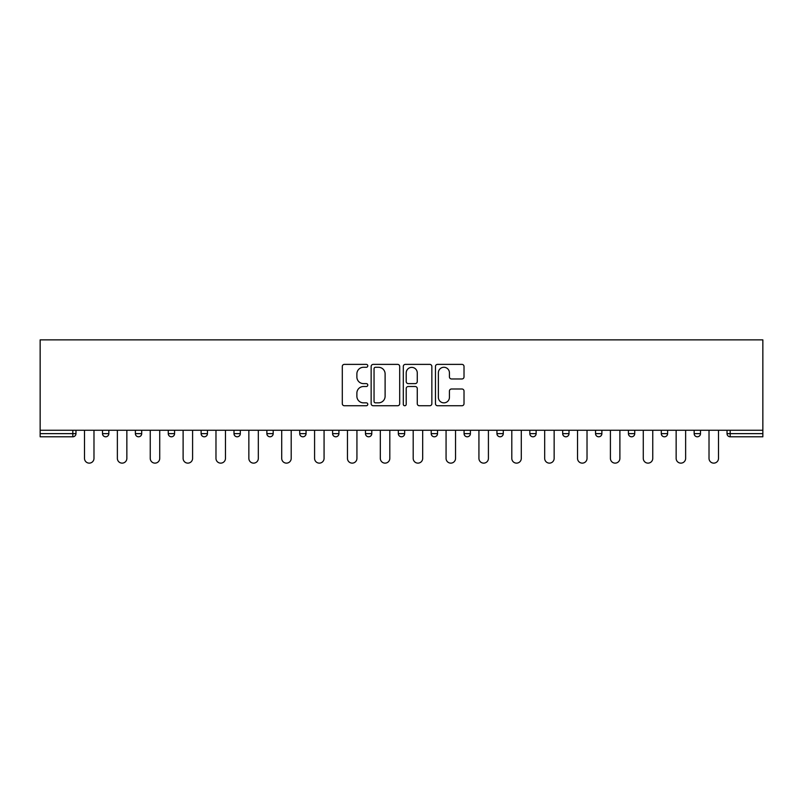 <?xml version="1.0" encoding="UTF-8"?>
<svg xmlns="http://www.w3.org/2000/svg" width="803" height="803" viewBox="0 0 803 803"><rect width="100%" height="100%" fill="white"/><g stroke="black" fill="none" stroke-linecap="round" stroke-linejoin="round"><path stroke-width="1.2" d="M367.784 365.827A1.445 1.445 0 0 0 366.339 364.381L344.367 364.381A2.068 2.068 0 0 0 342.299 366.449L342.299 403.678A2.068 2.068 0 0 0 344.367 405.746L366.339 405.746A1.445 1.445 0 0 0 367.784 404.3A1.445 1.445 0 0 0 366.339 402.855L363.498 402.855A6.615 6.615 0 0 1 356.883 396.23L356.883 393.129A6.615 6.615 0 0 1 363.498 386.514L366.339 386.514A1.445 1.445 0 0 0 367.784 385.069A1.445 1.445 0 0 0 366.339 383.613L363.498 383.613A6.615 6.615 0 0 1 356.883 376.998L356.883 373.897A6.615 6.615 0 0 1 363.498 367.282L366.339 367.282A1.445 1.445 0 0 0 367.784 365.827M461.946 378.966A2.068 2.068 0 0 0 464.014 376.898L464.014 366.449A2.068 2.068 0 0 0 461.946 364.381L437.535 364.381A2.068 2.068 0 0 0 435.467 366.449L435.467 403.678A2.068 2.068 0 0 0 437.535 405.746L461.946 405.746A2.068 2.068 0 0 0 464.014 403.678L464.014 391.061A2.068 2.068 0 0 0 461.946 388.993L451.497 388.993A2.068 2.068 0 0 0 449.429 391.061L449.429 397.314A5.531 5.531 0 0 1 443.898 402.855A5.531 5.531 0 0 1 438.368 397.314L438.368 372.813A5.531 5.531 0 0 1 443.898 367.282A5.531 5.531 0 0 1 449.429 372.813L449.429 376.898A2.068 2.068 0 0 0 451.497 378.966L461.946 378.966M762.85 430.257L40.15 430.257L40.15 339.87L762.85 339.87L762.85 436.792L730.188 436.792A3.162 3.162 0 0 1 727.026 433.63L727.026 430.257L727.026 433.63L762.85 433.63M399.693 366.449A2.068 2.068 0 0 0 397.626 364.381L373.214 364.381A2.068 2.068 0 0 0 371.147 366.449L371.147 403.678A2.068 2.068 0 0 0 373.214 405.746L397.626 405.746A2.068 2.068 0 0 0 399.693 403.678L399.693 366.449M405.374 364.381L429.786 364.381A2.068 2.068 0 0 1 431.853 366.449L431.853 403.678A2.068 2.068 0 0 1 429.786 405.746L419.337 405.746A2.068 2.068 0 0 1 417.269 403.678L417.269 388.582A2.068 2.068 0 0 0 415.201 386.514L408.275 386.514A2.068 2.068 0 0 0 406.208 388.582L406.208 404.3A1.445 1.445 0 0 1 404.762 405.746A1.445 1.445 0 0 1 403.307 404.3L403.307 366.449A2.068 2.068 0 0 1 405.374 364.381M72.812 436.792A3.162 3.162 0 0 0 75.974 433.63L72.812 433.63L72.812 436.792A3.162 3.162 0 0 0 75.974 433.63L75.974 430.257L75.974 433.63A3.162 3.162 0 0 1 72.812 436.792L40.15 436.792L40.15 433.63L72.812 433.63L72.812 430.257M40.15 430.257L40.15 433.63M102.513 430.257L102.513 433.63L102.513 430.257M105.675 436.792A3.162 3.162 0 0 1 102.513 433.63A3.162 3.162 0 0 0 105.675 436.792A3.162 3.162 0 0 0 108.837 433.63L108.837 430.257L108.837 433.63A3.162 3.162 0 0 1 105.675 436.792A3.162 3.162 0 0 1 102.513 433.63L108.837 433.63A3.162 3.162 0 0 1 105.675 436.792M135.386 430.257L135.386 433.63L135.386 430.257M141.709 430.257L141.709 433.63L141.709 430.257M168.259 430.257L168.259 433.63L168.259 430.257M174.572 430.257L174.572 433.63A3.162 3.162 0 0 1 171.42 436.792A3.162 3.162 0 0 1 168.259 433.63A3.162 3.162 0 0 0 171.42 436.792A3.162 3.162 0 0 0 174.572 433.63A3.162 3.162 0 0 1 171.42 436.792A3.162 3.162 0 0 1 168.259 433.63L174.572 433.63M201.121 430.257L201.121 433.63L201.121 430.257M207.445 430.257L207.445 433.63L207.445 430.257M233.994 430.257L233.994 433.63L233.994 430.257M240.318 430.257L240.318 433.63L240.318 430.257M273.181 430.257L273.181 433.63L266.867 433.63A3.162 3.162 0 0 0 270.019 436.792A3.162 3.162 0 0 1 266.867 433.63L266.867 430.257M299.73 430.257L299.73 433.63L299.73 430.257M306.053 430.257L306.053 433.63L306.053 430.257M332.603 430.257L332.603 433.63L332.603 430.257M338.926 430.257L338.926 433.63L338.926 430.257M365.465 430.257L365.465 433.63L365.465 430.257M371.789 430.257L371.789 433.63A3.162 3.162 0 0 1 368.627 436.792A3.162 3.162 0 0 1 365.465 433.63A3.162 3.162 0 0 0 368.627 436.792A3.162 3.162 0 0 1 365.465 433.63L371.789 433.63A3.162 3.162 0 0 1 368.627 436.792M398.338 430.257L398.338 433.63L398.338 430.257M404.662 430.257L404.662 433.63L404.662 430.257M431.211 430.257L431.211 433.63L431.211 430.257M437.535 430.257L437.535 433.63A3.162 3.162 0 0 1 434.373 436.792A3.162 3.162 0 0 1 431.211 433.63L437.535 433.63A3.162 3.162 0 0 1 434.373 436.792A3.162 3.162 0 0 0 437.535 433.63M464.074 430.257L464.074 433.63L464.074 430.257M470.397 430.257L470.397 433.63L470.397 430.257M496.947 430.257L496.947 433.63L496.947 430.257M503.27 430.257L503.27 433.63L503.27 430.257M536.133 430.257L536.133 433.63A3.162 3.162 0 0 1 532.981 436.792A3.162 3.162 0 0 1 529.819 433.63L529.819 430.257M569.006 430.257L569.006 433.63A3.162 3.162 0 0 1 565.844 436.792A3.162 3.162 0 0 1 562.682 433.63L562.682 430.257M601.879 430.257L601.879 433.63A3.162 3.162 0 0 1 598.717 436.792A3.162 3.162 0 0 1 595.555 433.63L595.555 430.257M634.741 430.257L634.741 433.63A3.162 3.162 0 0 1 631.58 436.792A3.162 3.162 0 0 1 628.428 433.63L628.428 430.257M664.452 436.792A3.162 3.162 0 0 0 667.614 433.63L667.614 430.257L667.614 433.63A3.162 3.162 0 0 1 664.452 436.792A3.162 3.162 0 0 1 661.291 433.63L661.291 430.257M700.487 430.257L700.487 433.63A3.162 3.162 0 0 1 697.325 436.792A3.162 3.162 0 0 1 694.163 433.63L694.163 430.257M138.548 436.792A3.162 3.162 0 0 1 135.386 433.63A3.162 3.162 0 0 0 138.548 436.792A3.162 3.162 0 0 0 141.709 433.63A3.162 3.162 0 0 1 138.548 436.792A3.162 3.162 0 0 1 135.386 433.63L141.709 433.63A3.162 3.162 0 0 1 138.548 436.792M204.283 436.792A3.162 3.162 0 0 1 201.121 433.63A3.162 3.162 0 0 0 204.283 436.792A3.162 3.162 0 0 0 207.445 433.63A3.162 3.162 0 0 1 204.283 436.792A3.162 3.162 0 0 1 201.121 433.63L207.445 433.63A3.162 3.162 0 0 1 204.283 436.792M237.156 436.792A3.162 3.162 0 0 1 233.994 433.63A3.162 3.162 0 0 0 237.156 436.792A3.162 3.162 0 0 0 240.318 433.63A3.162 3.162 0 0 1 237.156 436.792A3.162 3.162 0 0 1 233.994 433.63L240.318 433.63A3.162 3.162 0 0 1 237.156 436.792M270.019 436.792A3.162 3.162 0 0 0 273.181 433.63A3.162 3.162 0 0 1 270.019 436.792A3.162 3.162 0 0 1 266.867 433.63M302.892 436.792A3.162 3.162 0 0 1 299.73 433.63A3.162 3.162 0 0 0 302.892 436.792A3.162 3.162 0 0 0 306.053 433.63A3.162 3.162 0 0 1 302.892 436.792A3.162 3.162 0 0 1 299.73 433.63L306.053 433.63A3.162 3.162 0 0 1 302.892 436.792M335.764 436.792A3.162 3.162 0 0 1 332.603 433.63L338.926 433.63A3.162 3.162 0 0 1 335.764 436.792A3.162 3.162 0 0 0 338.926 433.63M401.5 436.792A3.162 3.162 0 0 1 398.338 433.63A3.162 3.162 0 0 0 401.5 436.792A3.162 3.162 0 0 0 404.662 433.63A3.162 3.162 0 0 1 401.5 436.792A3.162 3.162 0 0 1 398.338 433.63L404.662 433.63A3.162 3.162 0 0 1 401.5 436.792M467.236 436.792A3.162 3.162 0 0 1 464.074 433.63L470.397 433.63A3.162 3.162 0 0 1 467.236 436.792A3.162 3.162 0 0 0 470.397 433.63M500.108 436.792A3.162 3.162 0 0 1 496.947 433.63A3.162 3.162 0 0 0 500.108 436.792A3.162 3.162 0 0 0 503.27 433.63A3.162 3.162 0 0 1 500.108 436.792A3.162 3.162 0 0 1 496.947 433.63L503.27 433.63A3.162 3.162 0 0 1 500.108 436.792M375.493 367.282A1.445 1.445 0 0 0 374.047 368.728L374.047 401.4A1.445 1.445 0 0 0 375.493 402.855L378.494 402.855A6.615 6.615 0 0 0 385.109 396.23L385.109 373.897A6.615 6.615 0 0 0 378.494 367.282L375.493 367.282M417.269 372.913A5.531 5.531 0 0 0 411.738 367.383A5.531 5.531 0 0 0 406.208 372.913L406.208 381.545A2.068 2.068 0 0 0 408.275 383.613L415.201 383.613A2.068 2.068 0 0 0 417.269 381.545L417.269 372.913M84.506 458.393L84.506 430.257L84.506 458.393A4.738 4.738 0 0 0 89.243 463.13A4.738 4.738 0 0 0 93.981 458.393L93.981 430.257M117.368 458.393L117.368 430.257L117.368 458.393A4.738 4.738 0 0 0 122.116 463.13A4.738 4.738 0 0 0 126.854 458.393L126.854 430.257M150.241 458.393L150.241 430.257L150.241 458.393A4.738 4.738 0 0 0 154.979 463.13A4.738 4.738 0 0 0 159.727 458.393L159.727 430.257M183.114 458.393L183.114 430.257L183.114 458.393A4.738 4.738 0 0 0 187.852 463.13A4.738 4.738 0 0 0 192.59 458.393L192.59 430.257M215.977 458.393L215.977 430.257L215.977 458.393A4.738 4.738 0 0 0 220.725 463.13A4.738 4.738 0 0 0 225.462 458.393L225.462 430.257M248.85 458.393L248.85 430.257L248.85 458.393A4.738 4.738 0 0 0 253.587 463.13A4.738 4.738 0 0 0 258.325 458.393L258.325 430.257M281.712 458.393L281.712 430.257L281.712 458.393A4.738 4.738 0 0 0 286.46 463.13A4.738 4.738 0 0 0 291.198 458.393L291.198 430.257M314.585 458.393L314.585 430.257L314.585 458.393A4.738 4.738 0 0 0 319.323 463.13A4.738 4.738 0 0 0 324.071 458.393L324.071 430.257M347.458 458.393L347.458 430.257L347.458 458.393A4.738 4.738 0 0 0 352.196 463.13A4.738 4.738 0 0 0 356.933 458.393L356.933 430.257M380.321 458.393L380.321 430.257L380.321 458.393A4.738 4.738 0 0 0 385.069 463.13A4.738 4.738 0 0 0 389.806 458.393L389.806 430.257M413.194 458.393L413.194 430.257L413.194 458.393A4.738 4.738 0 0 0 417.931 463.13A4.738 4.738 0 0 0 422.679 458.393L422.679 430.257M446.066 458.393L446.066 430.257L446.066 458.393A4.738 4.738 0 0 0 450.804 463.13A4.738 4.738 0 0 0 455.542 458.393L455.542 430.257M478.929 458.393L478.929 430.257L478.929 458.393A4.738 4.738 0 0 0 483.677 463.13A4.738 4.738 0 0 0 488.415 458.393L488.415 430.257M511.802 458.393L511.802 430.257L511.802 458.393A4.738 4.738 0 0 0 516.54 463.13A4.738 4.738 0 0 0 521.288 458.393L521.288 430.257M544.675 458.393L544.675 430.257L544.675 458.393A4.738 4.738 0 0 0 549.413 463.13A4.738 4.738 0 0 0 554.15 458.393L554.15 430.257M577.538 458.393L577.538 430.257L577.538 458.393A4.738 4.738 0 0 0 582.275 463.13A4.738 4.738 0 0 0 587.023 458.393L587.023 430.257M610.41 458.393L610.41 430.257L610.41 458.393A4.738 4.738 0 0 0 615.148 463.13A4.738 4.738 0 0 0 619.886 458.393L619.886 430.257M643.273 458.393L643.273 430.257L643.273 458.393A4.738 4.738 0 0 0 648.021 463.13A4.738 4.738 0 0 0 652.759 458.393L652.759 430.257M676.146 458.393L676.146 430.257L676.146 458.393A4.738 4.738 0 0 0 680.884 463.13A4.738 4.738 0 0 0 685.632 458.393L685.632 430.257M709.019 458.393L709.019 430.257L709.019 458.393A4.738 4.738 0 0 0 713.757 463.13A4.738 4.738 0 0 0 718.494 458.393L718.494 430.257M730.188 430.257L730.188 436.792M532.981 436.792A3.162 3.162 0 0 0 536.133 433.63L529.819 433.63M565.844 436.792A3.162 3.162 0 0 0 569.006 433.63L562.682 433.63M598.717 436.792A3.162 3.162 0 0 0 601.879 433.63L595.555 433.63M631.58 436.792A3.162 3.162 0 0 0 634.741 433.63L628.428 433.63M667.614 433.63L661.291 433.63M697.325 436.792A3.162 3.162 0 0 0 700.487 433.63L694.163 433.63"/></g></svg>
